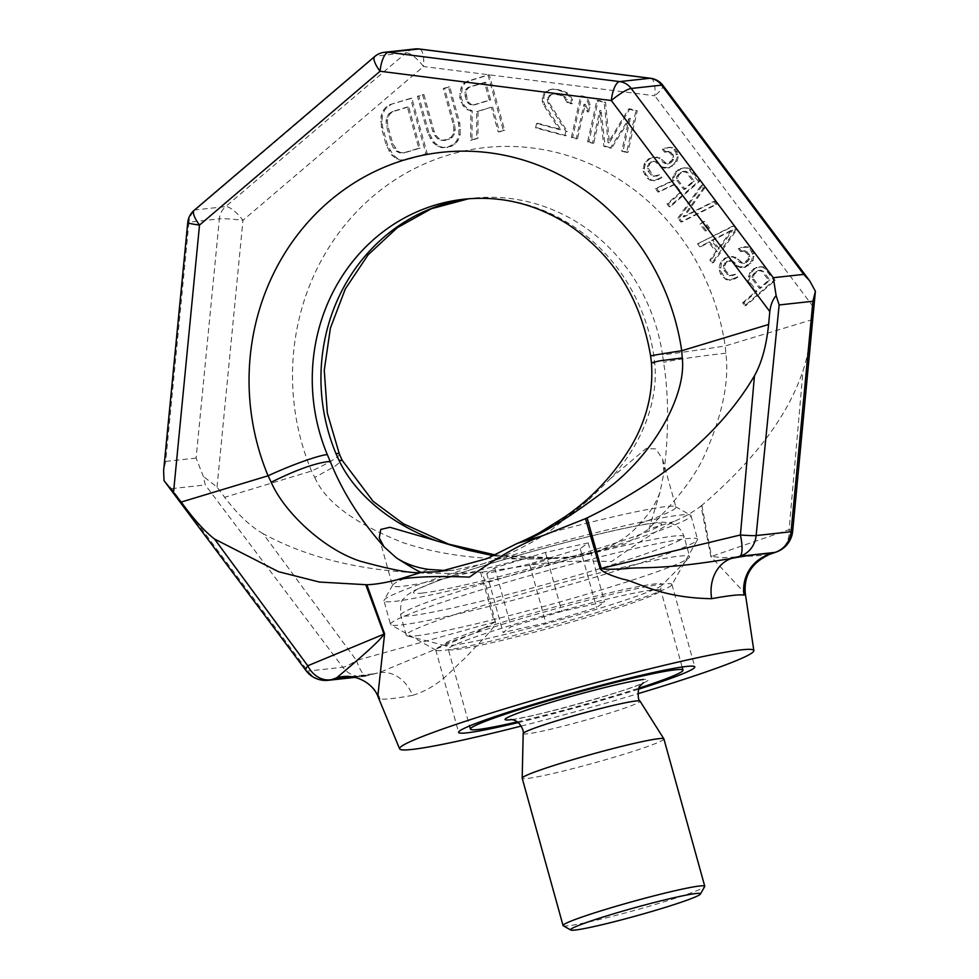<?xml version="1.0" encoding="UTF-8"?>
<svg xmlns="http://www.w3.org/2000/svg" width="979" height="979" viewBox="0 0 979 979"><rect width="100%" height="100%" fill="white"/><g stroke="black" fill="none" stroke-linecap="round" stroke-linejoin="round"><path stroke-width="0.73" stroke-dasharray="4.89 3.67" d="M521.22 726.075A183.807 11.271 164.5 0 0 637.88 693.732M518.27 722.563A122.534 7.514 164.5 0 0 638.602 689.192M480.554 572.238L494.273 622.057L356.466 660.458L263.118 533.702C306.476 557.271 374.639 578.809 480.554 572.238L482.329 572.115L495.35 621.775C495.9 624.369 491.85 630.084 483.222 638.895L463.85 659.246C452.714 668.596 439.877 687.001 412.538 695.359A36.761 30.251 -100.4 0 0 378.445 672.769A36.761 30.251 -100.4 0 0 375.275 673.564L367.125 675.681A24.512 22.896 -96.2 0 1 363.258 676.465A24.512 24.512 0 0 0 366.746 675.828A24.512 6.363 -104.6 0 0 367.125 675.681L353.908 677.125M482.329 572.115L528.244 565.507C550.516 561.616 578.308 560.306 611.63 561.567C639.177 541.913 660.042 528.513 674.225 521.366C685.227 516.606 694.135 511.479 700.988 506.008L710.901 556.598L745.337 593.702M412.538 695.359A190.501 11.687 -15.5 0 1 391.392 698.639A190.501 11.687 -15.5 0 1 380.182 698.908A36.761 36.431 -78.1 0 0 354.165 677.174M380.182 698.908L377.808 696.191M305.986 670.578A24.512 4.932 143.3 0 0 307.847 671.08L342.797 667.262A24.512 22.896 -96.2 0 0 363.258 676.465L355.01 677.37M495.35 621.775L476.773 632.104L379.252 672.585L366.746 675.828A24.512 6.363 -104.6 0 1 356.466 660.458A24.512 4.43 -37.1 0 1 342.797 667.262L205.284 484.96L203.302 476.357L196.106 458.086L219.369 218.855L188.947 222.184L165.684 461.415L163.603 470.875M350.506 676.685L375.275 673.564A226.993 13.926 -15.5 0 1 353.529 677.052M314.785 477.471C325.395 501.897 354.777 523.606 402.932 542.623C427.285 550.798 454.391 555.937 484.226 558.042C521.22 559.352 544.324 559.303 553.539 557.859L577.806 556.561L625.532 543.859L648.942 529.015C648.441 527.595 687.148 492.437 703.485 457.621C722.074 416.76 729.526 381.957 725.831 353.186L725.182 345.991A232.818 217.497 -96.2 0 0 448.088 155.123A232.818 217.497 -96.2 0 0 311.53 471.046L314.785 477.471L335.173 466.102L342.185 460.326M263.118 533.702C250.318 526.372 237.505 514.244 224.656 497.308L217.032 487.089L203.302 476.357M700.988 506.008L701.87 505.335C754.552 460.24 788.279 415.28 803.049 370.466C807.369 357.959 810.367 341.047 812.056 319.717L725.182 345.991A49.011 0.71 -8.4 0 1 662.538 354.851A183.807 171.717 -96.2 0 0 472.82 198.235A183.807 171.717 -96.2 0 0 468.439 198.774M517.23 543.418C523.447 541.632 560.49 524.499 588.868 499.694L546.747 533.641C522.419 548.313 500.502 558.568 480.995 564.393L454.06 570.084L447.024 570.635M493.379 555.729L521.685 559.217L562.815 558.201L593.972 552.034C613.833 546.233 629.154 536.7 639.948 523.459C649.31 513.914 656.028 503.402 660.103 491.911L663.982 472.282L662.648 459.31L655.918 448.945L646.103 448.504L611.055 478.07C648.379 436.524 657.827 392.848 654.731 363.295L653.85 355.793A183.807 171.717 83.8 0 0 464.132 199.19L468.488 198.774M494.676 555.105L553.539 557.859L528.244 565.507M674.225 521.366L648.942 529.015L660.103 491.911M663.982 472.282C668.914 431.286 668.779 394.635 663.578 362.328L662.538 354.851M428.484 569.399A147.046 9.019 164.5 0 0 392.64 585.112A147.046 9.019 164.5 0 0 392.518 585.723A147.046 9.019 164.5 0 0 521.685 559.217M588.868 499.694L611.055 478.07M639.948 523.459A147.046 9.019 164.5 0 0 675.914 507.134A147.046 9.019 164.5 0 0 675.498 506.669A147.046 9.019 164.5 0 0 546.747 533.641M473.016 105.047L489.365 100.103L484.458 82.432L468.109 87.364L465.857 89.322L464.792 92.21L465.894 99.54L467.729 102.807L470.104 104.643L474.325 104.9L490.663 99.968L485.755 82.285L469.418 87.229L467.167 89.187L466.102 92.063L467.203 99.393L469.039 102.673L471.413 104.508L474.325 104.9M407.362 107.017L391.881 111.692L388.773 113.907L386.84 117.052L386.105 121.102L386.546 126.083L391.453 143.754L393.619 148.208L396.324 151.231L399.554 152.81L403.324 152.944L418.804 148.257L407.362 107.017L408.671 106.87L393.191 111.545L390.07 113.772L388.149 116.905L387.403 120.968L387.855 125.936L392.75 143.619L397.621 151.084L400.864 152.663L404.621 152.797L420.113 148.123L408.671 106.87M752.435 279.284L759.337 288.328L768.637 280.251L761.735 271.22L758.052 270.449L755.837 271.587L752.472 275.295L751.958 277.314L752.435 279.284L753.732 279.137L760.646 288.181L769.947 280.116L763.045 271.073L759.361 270.302L757.134 271.44L753.781 275.148L753.732 279.137M731.46 230.236L711.439 240.479L717.986 249.045L731.46 230.236L732.757 230.102L712.749 240.344L719.284 248.899L732.757 230.102M676.819 180.332L683.721 189.375L693.022 181.299L686.12 172.267L682.436 171.496L680.221 172.634L676.856 176.342L676.342 178.374L676.819 180.332L678.117 180.185L685.031 189.228L694.331 181.164L687.417 172.12L685.716 171.227L683.746 171.362L679.659 174.103L678.166 176.196L678.117 180.185M815.397 291.301L812.056 319.717M491.323 107.176L476.7 111.594L476.675 138.431L470.654 140.254L470.887 110.798L466.787 109.489L462.896 105.548L459.751 97.557L460.901 88.269L463.361 83.692L467.338 81.22L487.983 74.979L503.341 130.366L498.189 131.932L491.323 107.176L477.997 111.459L477.985 138.284L471.964 140.107L472.184 110.664L468.097 109.342L464.205 105.402L461.06 97.423L462.21 88.122L464.67 83.545L468.647 81.073L489.292 74.832L504.65 130.219L499.486 131.786L492.621 107.029M427.578 132.838L417.446 96.297L422.61 94.743L432.742 131.272L434.909 135.726L437.613 138.749L440.844 140.315L444.613 140.462L451.172 137.195L453.093 134.062L453.828 130.011L453.387 125.031L443.254 88.502L448.419 86.935L458.551 123.476L458.906 134.857L456.777 140.609L453.987 144.011L446.571 147.535L441.945 147.658L437.846 146.336L433.097 142.665L427.578 132.838L428.888 132.691L418.755 96.15L423.907 94.596L434.04 131.137L436.218 135.591L438.91 138.602L442.153 140.181L449.361 139.275L452.469 137.06L454.403 133.915L455.137 129.864L454.684 124.896L444.552 88.355L449.716 86.788L459.849 123.33L460.216 134.723L458.074 140.474L455.296 143.864L451.319 146.348L443.254 147.511L439.155 146.189L434.407 142.518L428.888 132.691M389.923 104.618L410.568 98.377L425.926 153.776L405.282 160.018L400.656 160.14L396.556 158.818L391.808 155.147L386.289 145.32L381.394 127.637L381.027 116.256L383.156 110.492L385.946 107.103L389.923 104.618L411.865 98.243L427.236 153.63L406.591 159.871L401.965 159.993L397.866 158.671L393.117 155L387.598 145.173L382.691 127.503L381.92 121.347L382.336 116.109L384.466 110.358L387.256 106.956L391.221 104.484M742.596 302.841L755.617 291.546L749.082 282.992L747.883 280.067L749.669 272.97L753.646 268.735L759.447 266.875L762.763 267.157L765.199 269.005L773.924 280.422L744.786 305.705L742.596 302.841L743.905 302.707L756.926 291.412L750.379 282.845L749.18 279.933L750.979 272.835L754.956 268.589L760.756 266.729L764.061 267.022L766.508 268.858L775.233 280.275L746.084 305.558L743.905 302.707M740.565 251.603L738.386 248.752L740.601 247.614L747.491 247.185L749.926 249.021L752.582 253.842L751.774 260.867L744.334 267.328L740.393 267.573L735.621 265.382L731.374 261.16L726.455 261.479L723.457 265.652L724.142 270.596L729.122 275.772L734.299 274.45L736.477 277.302L729.453 280.239L725.769 279.468L720.422 273.826L719.014 267.928L720.042 263.877L721.792 260.769L724.888 258.089L732.035 256.633L737.163 259.3L739.341 262.152L743.391 263.4L748.348 259.092L748.029 254.626L744.138 250.881L740.565 251.603L741.874 251.468L739.683 248.605L745.484 246.745L748.8 247.038L751.236 248.874L753.891 253.696L753.071 260.732L745.631 267.181L738.998 266.606L732.671 261.026L727.752 261.332L725.892 262.947L724.619 268.013L725.451 270.461L730.432 275.625L735.608 274.304L737.787 277.155L734.948 278.831L730.75 280.092L727.079 279.333L724.631 277.485L720.532 270.767L721.339 263.73L723.089 260.634L726.198 257.942L729.404 256.743L736.037 257.318L742.363 262.898L744.689 263.253L746.916 262.115L749.657 258.958L749.327 254.479L745.435 250.734L741.874 251.468M697.525 243.857L732.476 226.186L735.388 229.992L712.063 262.886L709.885 260.035L715.869 251.676L708.6 242.156L699.704 246.708L697.525 243.857L733.785 226.039L736.697 229.845L713.361 262.739L711.182 259.888L717.166 251.53L709.897 242.021L701.001 246.573L698.822 243.71M628.591 108.987L635.909 110.97L626.597 152.504L621.726 151.182L629.056 118.483L610.345 148.098L603.847 146.336L599.797 110.566L592.466 143.264L587.596 141.943L596.909 100.409L604.214 102.391L608.081 142.799L628.591 108.987L629.901 108.84L637.219 110.823L627.906 152.357L623.023 151.035L630.354 118.337L611.655 147.964L605.144 146.201L601.106 110.419L593.776 143.118L588.893 141.796L598.206 100.262L605.524 102.244L609.391 142.665L629.901 108.84M700.058 224.24L703.167 221.56L708.258 228.217L705.149 230.909L700.058 224.24L704.464 221.413L709.555 228.07L706.459 230.763L701.368 224.105M677.884 218.17L701.221 185.276L703.399 188.127L683.061 216.836L713.581 201.454L715.759 204.305L680.797 221.976L677.884 218.17L679.193 218.023L702.518 185.129L704.696 187.98L684.37 216.702L714.878 201.307L717.056 204.158L682.106 221.829L679.193 218.023M680.001 192.594L673.821 184.517L657.888 192.006L655.355 188.678L672.879 180.577L672.671 177.603L675.559 171.937L680.258 168.645L683.831 167.923L687.148 168.204L689.583 170.052L698.308 181.47L669.159 206.753L666.98 203.901L680.001 192.594L681.311 192.459L675.131 184.37L659.197 191.86L656.652 188.531L674.188 180.442L673.968 177.456L676.856 171.79L681.568 168.498L685.129 167.776L688.445 168.07L690.88 169.905L699.606 181.323L670.468 206.606L668.29 203.754L681.311 192.459M664.582 152.186L662.404 149.322L668.192 147.462L671.508 147.756L675.767 151.978L676.819 157.386L675.791 161.449L671.19 166.222L668.351 167.898L664.411 168.155L659.65 165.953L655.392 161.743L653.054 161.388L650.472 162.049L647.474 166.234L648.159 171.178L651.072 174.984L653.14 176.342L658.316 175.021L660.507 177.872L653.47 180.809L649.787 180.05L647.352 178.202L643.24 171.484L644.06 164.448L645.81 161.351L648.906 158.659L656.052 157.215L658.745 158.035L663.37 162.734L667.409 163.97L672.365 159.663L672.047 155.196L668.155 151.451L664.582 152.186L665.891 152.039L663.701 149.187L669.501 147.327L672.818 147.609L677.076 151.831L678.117 157.252L677.089 161.302L669.648 167.764L663.028 167.176L656.689 161.596L651.769 161.902L649.909 163.517L648.636 168.584L652.381 174.837L654.449 176.196L659.626 174.874L661.804 177.725L654.767 180.674L651.096 179.903L645.748 174.262L644.329 168.364L645.357 164.313L647.119 161.205L650.215 158.512L653.421 157.313L660.054 157.888L666.381 163.481L668.706 163.823L670.933 162.685L673.674 159.528L673.356 155.061L669.452 151.317L665.891 152.039M571.344 137.537L580.657 96.003L585.528 97.325L589.015 104.826L587.437 111.9L583.949 104.398L576.215 138.859L571.344 137.537L572.642 137.403L581.954 95.869L586.837 97.178L590.325 104.692L588.734 111.765L585.246 104.251L577.524 138.712L572.642 137.403M565.838 131.357L564.846 135.775L535.586 127.857L536.578 123.44L559.327 129.595L543.369 104.655L542.342 101.571L542.317 97.814L544.324 92.724L548.362 90.08L552.009 89.187L557.088 89.627L565.825 92.932L568.677 95.575L571.136 99.993L571.161 103.75L567.098 102.648L564.026 97.129L560.159 95.147L552.645 94.045L549.819 95.159L547.591 97.362L547.2 99.136L548.032 103.101L565.838 131.357L567.135 131.223L566.143 135.64L536.896 127.711L537.887 123.293L560.637 129.461L544.679 104.52L543.651 101.424L544.018 95.905L545.633 92.589L549.672 89.933L553.319 89.04L561.64 90.362L567.135 92.785L569.986 95.428L572.446 99.846L572.458 103.603L568.395 102.501L565.324 96.982L561.469 95L553.955 93.898L551.116 95.012L548.901 97.227L548.497 98.989L549.329 102.966L567.135 131.223M476.7 111.594L477.997 111.459M498.189 131.932L499.486 131.786M503.341 130.366L504.65 130.219M487.983 74.979L489.292 74.832M467.338 81.22L468.647 81.073M463.361 83.692L464.67 83.545M460.901 88.269L462.21 88.122M459.628 93.764L460.938 93.617M459.751 97.557L461.06 97.423M461.06 102.269L462.357 102.134M462.896 105.548L464.205 105.402M466.787 109.489L468.097 109.342M470.887 110.798L472.184 110.664M470.654 140.254L471.964 140.107M476.675 138.431L477.985 138.284M489.365 100.103L490.663 99.968M470.104 104.643L471.413 104.508M467.729 102.807L469.039 102.673M465.894 99.54L467.203 99.393M464.915 96.003L466.212 95.856M464.792 92.21L466.102 92.063M465.857 89.322L467.167 89.187M468.109 87.364L469.418 87.229M484.458 82.432L485.755 82.285M417.446 96.297L418.755 96.15M430.075 138.467L431.384 138.32M433.097 142.665L434.407 142.518M437.846 146.336L439.155 146.189M441.945 147.658L443.254 147.511M446.571 147.535L447.88 147.388M450.01 146.495L451.319 146.348M453.987 144.011L455.296 143.864M456.777 140.609L458.074 140.474M458.906 134.857L460.216 134.723M459.322 129.62L460.619 129.485M458.551 123.476L459.849 123.33M448.419 86.935L449.716 86.788M443.254 88.502L444.552 88.355M453.387 125.031L454.684 124.896M453.828 130.011L455.137 129.864M453.093 134.062L454.403 133.915M451.172 137.195L452.469 137.06M448.052 139.422L449.361 139.275M444.613 140.462L445.91 140.315M440.844 140.315L442.153 140.181M437.613 138.749L438.91 138.602M434.909 135.726L436.218 135.591M432.742 131.272L434.04 131.137M422.61 94.743L423.907 94.596M410.568 98.377L411.865 98.243M385.946 107.103L387.256 106.956M383.156 110.492L384.466 110.358M381.027 116.256L382.336 116.109M380.611 121.482L381.92 121.347M381.394 127.637L382.691 127.503M386.289 145.32L387.598 145.173M388.785 150.95L390.095 150.803M391.808 155.147L393.117 155M396.556 158.818L397.866 158.671M400.656 160.14L401.965 159.993M405.282 160.018L406.591 159.871M425.926 153.776L427.236 153.63M391.881 111.692L393.191 111.545M418.804 148.257L420.113 148.123M403.324 152.944L404.621 152.797M399.554 152.81L400.864 152.663M396.324 151.231L397.621 151.084M393.619 148.208L394.929 148.074M391.453 143.754L392.75 143.619M386.546 126.083L387.855 125.936M386.105 121.102L387.403 120.968M386.84 117.052L388.149 116.905M388.773 113.907L390.07 113.772M753.646 268.735L754.956 268.589M755.874 267.597L757.183 267.451M751.174 270.889L752.472 270.742M749.669 272.97L750.979 272.835M748.286 276.555L749.584 276.408M747.883 280.067L749.18 279.933M749.082 282.992L750.379 282.845M755.617 291.546L756.926 291.412M744.786 305.705L746.084 305.558M773.924 280.422L775.233 280.275M765.199 269.005L766.508 268.858M762.763 267.157L764.061 267.022M759.447 266.875L760.756 266.729M759.337 288.328L760.646 288.181M751.958 277.314L753.267 277.179M752.472 275.295L753.781 275.148M753.977 273.202L755.274 273.055M755.837 271.587L757.134 271.44M758.052 270.449L759.361 270.302M760.022 270.326L761.332 270.18M761.735 271.22L763.045 271.073M768.637 280.251L769.947 280.116M738.386 248.752L739.683 248.605M742.168 251.003L743.477 250.869M744.138 250.881L745.435 250.734M745.851 251.774L747.148 251.627M748.029 254.626L749.327 254.479M748.494 256.596L749.804 256.449M748.348 259.092L749.657 258.958M746.855 261.185L748.152 261.038M745.606 262.262L746.916 262.115M743.391 263.4L744.689 263.253M741.054 263.045L742.363 262.898M739.341 262.152L740.65 262.017M737.163 259.3L738.472 259.166M734.727 257.465L736.037 257.318M732.035 256.633L733.332 256.498M728.095 256.89L729.404 256.743M724.888 258.089L726.198 257.942M721.792 260.769L723.089 260.634M720.042 263.877L721.339 263.73M719.014 267.928L720.311 267.793M719.222 270.914L720.532 270.767M720.422 273.826L721.731 273.679M723.334 277.632L724.631 277.485M725.769 279.468L727.079 279.333M729.453 280.239L730.75 280.092M733.638 278.978L734.948 278.831M736.477 277.302L737.787 277.155M734.299 274.45L735.608 274.304M732.072 275.588L733.381 275.442M729.122 275.772L730.432 275.625M727.054 274.401L728.352 274.267M724.142 270.596L725.451 270.461M723.31 268.16L724.619 268.013M723.457 265.652L724.766 265.517M724.595 263.094L725.892 262.947M726.455 261.479L727.752 261.332M729.037 260.818L730.346 260.671M731.374 261.16L732.671 261.026M733.442 262.531L734.752 262.384M735.621 265.382L736.93 265.248M737.701 266.753L738.998 266.606M740.393 267.573L741.703 267.438M744.334 267.328L745.631 267.181M747.173 265.652L748.482 265.505M749.657 263.498L750.954 263.363M751.774 260.867L753.071 260.732M752.802 256.816L754.099 256.682M752.582 253.842L753.891 253.696M751.75 251.395L753.047 251.26M749.926 249.021L751.236 248.874M747.491 247.185L748.8 247.038M744.175 246.892L745.484 246.745M740.601 247.614L741.911 247.467M732.476 226.186L733.785 226.039M735.388 229.992L736.697 229.845M699.704 246.708L701.001 246.573M708.6 242.156L709.897 242.021M715.869 251.676L717.166 251.53M709.885 260.035L711.182 259.888M712.063 262.886L713.361 262.739M711.439 240.479L712.749 240.344M717.986 249.045L719.284 248.899M703.167 221.56L704.464 221.413M705.149 230.909L706.459 230.763M708.258 228.217L709.555 228.07M701.221 185.276L702.518 185.129M680.797 221.976L682.106 221.829M715.759 204.305L717.056 204.158M713.581 201.454L714.878 201.307M683.061 216.836L684.37 216.702M703.399 188.127L704.696 187.98M673.821 184.517L675.131 184.37M666.98 203.901L668.29 203.754M669.159 206.753L670.468 206.606M698.308 181.47L699.606 181.323M689.583 170.052L690.88 169.905M687.148 168.204L688.445 168.07M683.831 167.923L685.129 167.776M680.258 168.645L681.568 168.498M678.031 169.783L679.34 169.636M675.559 171.937L676.856 171.79M674.054 174.029L675.363 173.883M672.671 177.603L673.968 177.456M672.879 180.577L674.188 180.442M655.355 188.678L656.652 188.531M657.888 192.006L659.197 191.86M683.721 189.375L685.031 189.228M676.342 178.374L677.652 178.227M676.856 176.342L678.166 176.196M678.361 174.25L679.659 174.103M680.221 172.634L681.519 172.5M682.436 171.496L683.746 171.362M684.407 171.374L685.716 171.227M686.12 172.267L687.417 172.12M693.022 181.299L694.331 181.164M662.404 149.322L663.701 149.187M666.185 151.586L667.494 151.439M668.155 151.451L669.452 151.317M669.869 152.345L671.166 152.198M672.047 155.196L673.356 155.061M672.512 157.166L673.821 157.019M672.365 159.663L673.674 159.528M670.872 161.755L672.169 161.621M669.636 162.832L670.933 162.685M667.409 163.97L668.706 163.823M665.071 163.615L666.381 163.481M663.37 162.734L664.668 162.587M661.18 159.883L662.489 159.736M658.745 158.035L660.054 157.888M656.052 157.215L657.362 157.068M652.112 157.46L653.421 157.313M648.906 158.659L650.215 158.512M645.81 161.351L647.119 161.205M644.06 164.448L645.357 164.313M643.032 168.51L644.329 168.364M643.24 171.484L644.549 171.337M644.439 174.397L645.748 174.262M647.352 178.202L648.649 178.068M649.787 180.05L651.096 179.903M653.47 180.809L654.767 180.674M657.655 179.549L658.965 179.402M660.507 177.872L661.804 177.725M658.316 175.021L659.626 174.874M656.101 176.159L657.399 176.012M653.14 176.342L654.449 176.196M651.072 174.984L652.381 174.837M648.159 171.178L649.469 171.031M647.327 168.731L648.636 168.584M647.474 166.234L648.783 166.087M648.612 163.664L649.909 163.517M650.472 162.049L651.769 161.902M653.054 161.388L654.364 161.241M655.392 161.743L656.689 161.596M657.46 163.101L658.769 162.967M659.65 165.953L660.947 165.818M661.718 167.323L663.028 167.176M664.411 168.155L665.72 168.009M668.351 167.898L669.648 167.764M671.19 166.222L672.5 166.087M673.674 164.08L674.972 163.934M675.791 161.449L677.089 161.302M676.819 157.386L678.117 157.252M676.599 154.413L677.909 154.266M675.767 151.978L677.076 151.831M673.944 149.591L675.253 149.457M671.508 147.756L672.818 147.609M668.192 147.462L669.501 147.327M664.631 148.184L665.928 148.049M599.797 110.566L601.106 110.419M592.466 143.264L593.776 143.118M603.847 146.336L605.144 146.201M610.345 148.098L611.655 147.964M629.056 118.483L630.354 118.337M621.726 151.182L623.023 151.035M626.597 152.504L627.906 152.357M635.909 110.97L637.219 110.823M608.081 142.799L609.391 142.665M604.214 102.391L605.524 102.244M596.909 100.409L598.206 100.262M587.596 141.943L588.893 141.796M580.657 96.003L581.954 95.869M576.215 138.859L577.524 138.712M583.949 104.398L585.246 104.251M587.437 111.9L588.734 111.765M589.015 104.826L590.325 104.692M585.528 97.325L586.837 97.178M564.846 135.775L566.143 135.64M548.032 103.101L549.329 102.966M547.2 99.136L548.497 98.989M547.591 97.362L548.901 97.227M549.819 95.159L551.116 95.012M552.645 94.045L553.955 93.898M556.904 94.265L558.214 94.119M560.159 95.147L561.469 95M564.026 97.129L565.324 96.982M566.07 99.552L567.367 99.417M567.098 102.648L568.395 102.501M571.161 103.75L572.458 103.603M571.136 99.993L572.446 99.846M568.677 95.575L569.986 95.428M565.825 92.932L567.135 92.785M560.343 90.509L561.64 90.362M557.088 89.627L558.385 89.481M552.009 89.187L553.319 89.04M548.362 90.08L549.672 89.933M544.324 92.724L545.633 92.589M542.721 96.04L544.018 95.905M542.317 97.814L543.626 97.667M542.342 101.571L543.651 101.424M543.369 104.655L544.679 104.52M559.327 129.595L560.637 129.461M536.578 123.44L537.887 123.293M535.586 127.857L536.896 127.711M792.684 531.132A24.512 2.166 5.3 0 0 789.111 529.651L803.049 370.466M164.031 480.652L171.509 488.656L307.847 671.08A24.512 22.896 83.8 0 0 328.308 680.295M194.123 210.35A18.381 5.531 -130.4 0 1 195.213 209.922L225.635 206.593A18.381 17.169 -96.2 0 0 219.369 218.855A18.381 1.432 5.6 0 1 242.976 220.299A18.381 5.531 49.6 0 0 225.635 206.593L406.163 52.793L375.74 56.121L195.213 209.922A18.381 17.169 -96.2 0 0 188.947 222.184A18.381 1.432 -174.4 0 0 187.748 222.563M217.032 487.089L242.976 220.299L423.503 66.511A18.381 5.531 49.6 0 0 406.163 52.793A18.381 17.169 -96.2 0 1 414.998 48.95M650.594 78.271A18.381 6.4 97.2 0 1 654.804 95.795L423.503 66.511A18.381 6.4 97.2 0 0 419.293 48.987M813.268 306.831L654.804 95.795A18.381 3.512 143.1 0 0 662.991 85.467M374.651 56.562A18.381 5.531 -130.4 0 1 375.74 56.121A18.381 17.169 -96.2 0 1 384.576 52.279M777.057 551.728A24.512 20.351 69.2 0 0 789.123 529.651L711.488 556.39L722.514 557.773L768.148 555.105M701.87 505.335L711.488 556.39L710.901 556.598M392.64 585.112L384.111 600.127A159.296 9.766 164.5 0 1 480.995 564.393A159.296 9.766 164.5 0 1 680.246 515.052A159.296 9.766 -15.5 0 1 690.538 515.15A159.296 9.766 -15.5 0 1 690.99 515.639A159.296 9.766 -15.5 0 1 593.972 552.034A159.296 9.766 -15.5 0 1 394.733 601.375A159.296 9.766 164.5 0 1 383.976 600.788L390.511 624.357A159.296 9.766 164.5 0 0 390.964 624.859A159.296 9.766 164.5 0 0 401.268 624.945A159.296 9.766 -15.5 0 0 569.411 584.769A159.296 9.766 -15.5 0 0 697.391 539.87A159.296 9.766 -15.5 0 0 697.525 539.221A159.296 9.766 -15.5 0 0 686.781 538.634A159.296 9.766 164.5 0 0 513.987 580.143A159.296 9.766 164.5 0 0 390.511 624.357M384.111 600.127A159.296 9.766 164.5 0 0 383.976 600.788M671.802 584.904A122.534 7.514 -15.5 0 0 671.912 584.402A122.534 7.514 -15.5 0 0 663.64 583.949A122.534 7.514 164.5 0 0 530.728 615.877A122.534 7.514 164.5 0 0 435.741 649.897A122.534 7.514 164.5 0 0 436.096 650.276A122.534 7.514 164.5 0 0 444.013 650.35A122.534 7.514 -15.5 0 0 573.364 619.438A122.534 7.514 -15.5 0 0 671.802 584.904L697.391 539.87M517.365 721.853A110.284 6.767 164.5 0 0 639.018 688.127M416.173 635.775A147.046 9.019 164.5 0 0 568.224 599.589A147.046 9.019 164.5 0 0 689.094 557.785A147.046 9.019 164.5 0 0 689.644 556.635A147.046 9.019 164.5 0 0 679.72 556.096A147.046 9.019 -15.5 0 0 520.216 594.412A147.046 9.019 -15.5 0 0 406.248 635.224A147.046 9.019 -15.5 0 0 407.313 635.934A147.046 9.019 -15.5 0 0 416.173 635.775M529.504 563.977L486.759 573.547L494.738 567.783L545.462 552.45L588.208 542.88L580.229 548.644L529.504 563.977L545.854 622.913L503.108 632.483L511.087 626.707L561.799 611.373L604.545 601.816L596.566 607.58L545.854 622.913M486.759 573.547L503.108 632.483M580.229 548.644L596.566 607.58M588.208 542.88L604.545 601.816M545.462 552.45L561.799 611.373M494.738 567.783L511.087 626.707M663.897 738.925A73.523 4.503 164.5 0 1 606.907 759.337A73.523 4.503 164.5 0 1 527.167 778.489A73.523 4.503 -15.5 0 1 522.199 778.219M563.268 925.779A73.523 4.503 -15.5 0 0 568.016 925.816A73.523 4.503 164.5 0 0 645.626 907.276A73.523 4.503 164.5 0 0 704.696 886.558M339.395 454.097A49.011 5.25 157.4 0 1 311.53 471.046L224.656 497.308M725.831 353.186C697.305 356.454 676.55 359.501 663.578 362.328M165.684 461.415L196.106 458.086M171.509 488.656L205.284 484.96M650.631 356.013A49.011 0.71 171.6 0 0 653.85 355.793M651.439 362.817L654.731 363.295M511.931 719.565A74.38 4.565 164.5 0 0 605.255 696.106A74.38 4.565 164.5 0 0 643.362 679.487M682.106 667.017L660.825 590.276C660.849 586.788 661.229 585.112 661.939 585.234A113.344 6.951 164.5 0 1 568.762 617.468A113.344 6.951 164.5 0 1 451.552 645.357A113.344 6.951 -15.5 0 1 444.723 645.479C445.274 645.002 446.448 646.238 448.272 649.224A110.284 6.767 -15.5 0 0 455.712 649.628A110.284 6.767 164.5 0 0 575.346 620.882A110.284 6.767 164.5 0 0 660.825 590.276A110.284 6.767 164.5 0 0 653.385 589.872A110.284 6.767 -15.5 0 0 533.751 618.606A110.284 6.767 -15.5 0 0 448.272 649.224L469.553 725.965M407.313 635.934L444.723 645.479A113.344 6.951 -15.5 0 1 526.078 615.13A113.344 6.951 -15.5 0 1 654.706 583.937A113.344 6.951 164.5 0 1 661.939 585.234L689.094 557.785M406.248 635.224L400.692 615.191C400.301 605.132 401.341 599.625 403.813 598.683L407.411 594.889L414.435 590.386L438.665 580.474C463.642 571.565 495.545 561.689 534.363 550.859C563.317 542.831 589.493 536.149 612.915 530.826C631.651 526.567 645.907 523.887 655.697 522.762C661.963 521.721 667.715 522.162 672.94 524.071C673.993 524.475 680.589 526.751 684.088 536.602A147.046 9.019 164.5 0 1 570.108 577.414A147.046 9.019 164.5 0 1 410.617 615.73A147.046 9.019 -15.5 0 1 400.692 615.191A147.046 9.019 -15.5 0 1 514.66 574.379A147.046 9.019 -15.5 0 1 674.164 536.051A147.046 9.019 164.5 0 1 684.088 536.602L689.644 556.635M422.182 593.078A128.665 7.893 164.5 0 0 583.117 553.233A128.665 7.893 164.5 0 0 652.785 523.361A128.665 7.893 -15.5 0 0 491.862 563.206A128.665 7.893 -15.5 0 0 422.182 593.078M523.178 733.54A60.649 3.72 -15.5 0 0 527.277 733.834A60.649 3.72 164.5 0 0 593.592 717.876A60.649 3.72 164.5 0 0 640.046 701.135M454.06 570.096L439.069 571.724M577.806 556.561L562.815 558.201M379.252 537.899L392.518 585.723M662.648 459.31L675.914 507.134M495.093 554.909L527.106 557.846L553.539 557.859M690.99 515.639L697.525 539.221M675.498 506.669L690.538 515.15M436.096 650.276L390.964 624.859M671.912 584.402L694.784 666.895M435.741 649.897L458.625 732.39M510.805 719.455L512.311 719.332C523.214 719.944 634.612 689.179 643.399 682.681"/><path stroke-width="1.47" d="M637.88 693.732A183.807 11.271 164.5 0 0 753.842 650.607A183.807 11.271 164.5 0 0 741.421 649.848A183.807 11.271 -15.5 0 0 541.399 697.941A183.807 11.271 -15.5 0 0 399.616 748.849A183.807 11.271 -15.5 0 0 411.988 749.449A183.807 11.271 164.5 0 0 521.22 726.075M638.602 689.192A122.534 7.514 164.5 0 0 694.784 666.895A122.534 7.514 164.5 0 0 686.524 666.442A122.534 7.514 164.5 0 0 553.6 698.382A122.534 7.514 164.5 0 0 458.625 732.39A122.534 7.514 164.5 0 0 466.897 732.843A122.534 7.514 164.5 0 0 518.27 722.563M753.842 650.607L745.337 593.702L744.04 595.134A190.501 11.687 164.5 0 0 732.83 595.403A190.501 11.687 164.5 0 0 711.684 598.683C659.662 597.973 636.166 581.061 622.901 579.176C609.709 575.26 602.122 571.773 600.139 568.713L585.515 518.637L542.525 535.77C521.379 543.663 497.038 557.443 469.504 577.108C436.157 575.848 411.841 576.778 396.532 579.911C385.041 582.848 375.141 584.463 366.856 584.744L319.435 582.052L278.587 571.724L214.523 539.013L307.761 665.781L384.013 634.111L365.803 584.793M711.684 598.683A36.761 30.251 -100.4 0 1 731.729 558.36C663.517 570.133 641.539 566.694 625.667 568.652C611.043 569.509 602.893 569.435 601.228 568.444L740.418 534.975A24.512 6.363 -104.6 0 1 739.867 556.243L774.817 552.425A24.512 22.896 -96.2 0 0 791.081 531.732L756.131 535.562A24.512 1.652 -174.2 0 1 740.418 534.975L754.466 375.777C761.674 362.964 766.386 345.856 768.601 324.477L769.812 311.579C770.632 304.885 772.737 299.55 776.127 295.597L779.137 304.958L756.131 535.562A24.512 22.896 83.8 0 1 739.867 556.243L731.729 558.36A226.993 13.926 -15.5 0 1 770.277 554.138L774.817 552.425A24.512 20.351 69.2 0 0 776.971 551.764L770.277 554.138A36.761 36.431 -78.1 0 0 744.04 595.134M353.908 677.125L332.175 679.499A24.512 22.896 83.8 0 1 328.308 680.295A24.512 24.512 0 0 1 305.986 670.578A24.512 4.932 143.3 0 1 307.761 665.781A24.512 20.351 69.2 0 0 332.175 679.499L336.715 677.774C377.258 643.619 381.455 637.965 384.013 634.111L384.6 633.878L366.856 584.744M354.165 677.174A36.761 36.431 -78.1 0 0 354.08 677.162A36.761 36.431 -78.1 0 0 354.068 677.162A36.761 36.431 -78.1 0 0 336.715 677.774A226.993 13.926 -15.5 0 0 353.529 677.052M399.616 748.849L377.808 696.191L384.6 633.878M396.532 579.911L421.827 572.262C414.031 574 393.582 570.341 360.468 561.248C323.449 549.415 283.788 511.662 271.207 482.231L268.075 475.794A232.818 217.497 83.8 0 1 404.633 159.871A232.818 217.497 83.8 0 1 681.727 350.739L682.253 357.959C686.279 389.997 660.592 445.151 613.992 483.65C571.993 516.227 539.735 536.149 517.23 543.418L487.04 558.617L439.069 571.724L421.827 572.262C421.398 573.192 412.93 568.407 396.434 557.92C405.624 563.818 416.308 567.649 428.484 569.399L447.024 570.635M468.439 198.774A183.807 171.717 -96.2 0 0 335.968 453.583L339.064 460.436C351.522 487.126 382.434 521.061 436.842 540.922L467.717 550.125L493.379 555.729M467.717 550.125L494.676 555.105M271.207 482.231C297.09 469.455 316.768 462.516 330.217 461.403C342.32 491.593 360.235 520.033 383.952 546.698L379.252 537.899L380.782 529.419L389.923 527.289L436.842 540.922M330.217 461.403L327.28 454.537A183.807 171.717 83.8 0 1 464.132 199.19C500.722 195.445 535.28 203.791 567.796 224.252C613.209 254.65 640.817 298.571 650.631 356.013L651.439 362.817C654.082 398.404 642.726 426.146 631.614 445.555C613.796 475.06 591.23 499.033 563.904 517.463L540.543 532.05C533.482 536.308 517.279 543.529 517.23 543.418L542.525 535.77M383.952 546.698L396.434 557.92M791.081 531.732L812.913 301.263L815.397 291.301L792.684 531.132A24.512 2.166 5.3 0 1 791.081 531.732M776.127 295.597L773.312 277.706L803.722 274.377L809.817 281.01L815.397 291.301M769.812 311.579L611.349 100.543A18.381 3.512 -36.9 0 1 631.21 88.465A18.381 17.169 -96.2 0 0 619.646 81.6L388.345 52.303A18.381 17.169 -96.2 0 0 384.576 52.279A18.381 18.381 0 0 0 374.651 56.562L194.123 210.35A18.381 18.381 0 0 0 187.748 222.563L163.603 470.875L164.031 480.652L181.201 502.068C193.512 519.054 204.623 531.377 214.523 539.013M754.466 375.777C729.465 418.351 682.033 471.523 587.119 517.879L601.228 568.444A36.761 1.982 -13.2 0 0 600.139 568.713M587.119 517.879L585.515 518.637M164.031 480.652L305.986 670.578M414.998 48.95A18.381 18.381 0 0 1 419.293 48.987A18.381 6.4 97.2 0 0 418.767 48.987A18.381 17.169 -96.2 0 0 414.998 48.95L384.576 52.279M419.293 48.987L650.594 78.271A18.381 6.4 97.2 0 0 650.068 78.271L619.646 81.6A18.381 6.4 -82.8 0 0 611.349 100.543L380.048 71.259A18.381 6.4 -82.8 0 1 388.345 52.303L418.767 48.987L650.068 78.271A18.381 17.169 -96.2 0 1 661.633 85.149L631.21 88.465L773.312 277.706M650.594 78.271A18.381 18.381 0 0 1 662.991 85.467A18.381 3.512 143.1 0 0 661.633 85.149L803.722 274.377M374.651 56.562A18.381 5.531 -130.4 0 0 380.048 71.259L199.52 225.06A18.381 1.432 -174.4 0 1 187.748 222.563M173.577 491.85L199.52 225.06A18.381 5.531 -130.4 0 1 194.123 210.35M792.684 531.132A24.512 24.512 0 0 1 776.971 551.764L776.971 551.764A24.512 20.351 69.2 0 0 777.057 551.728M469.553 725.965L470.434 729.122A110.284 6.767 -15.5 0 0 477.874 729.526A110.284 6.767 164.5 0 0 517.365 721.853M639.018 688.127A110.284 6.767 164.5 0 0 682.975 670.174A110.284 6.767 164.5 0 0 675.534 669.771A110.284 6.767 -15.5 0 0 555.913 698.504A110.284 6.767 -15.5 0 0 470.434 729.122M563.06 925.547L522.199 778.219A73.523 4.503 -15.5 0 1 522.186 778.134A73.523 4.503 -15.5 0 1 579.825 757.624A73.523 4.503 -15.5 0 1 658.94 738.655A73.523 4.503 164.5 0 1 663.86 738.851A73.523 4.503 164.5 0 1 663.897 738.925L704.758 886.252A73.523 4.503 164.5 0 0 699.789 885.983A73.523 4.503 -15.5 0 0 620.037 905.134A73.523 4.503 -15.5 0 0 563.06 925.547A73.523 4.503 -15.5 0 0 563.268 925.779L570.781 930.013A67.392 4.136 -15.5 0 1 620.882 911.657A67.392 4.136 -15.5 0 1 695.934 893.533A67.392 4.136 164.5 0 1 700.426 894.06L704.696 886.558A73.523 4.503 164.5 0 0 704.758 886.252M700.426 894.06A67.392 4.136 164.5 0 1 646.287 913.052A67.392 4.136 164.5 0 1 575.138 930.05A67.392 4.136 -15.5 0 1 570.781 930.013M335.968 453.583A49.011 5.25 157.4 0 1 339.395 454.097L342.185 460.326L339.064 460.436M779.137 304.958L812.913 301.263M181.201 502.068L268.075 475.794A49.011 5.25 -22.6 0 1 327.28 454.537M650.631 356.013A49.011 0.71 171.6 0 1 681.727 350.739L768.601 324.477M682.253 357.959L659.822 360.823L651.439 362.817M643.362 679.487A74.38 4.565 164.5 0 0 550.333 702.53A74.38 4.565 164.5 0 0 510.047 719.798A74.38 4.565 164.5 0 0 511.931 719.565M643.387 682.693L640.242 685.875C638.137 685.386 637.06 700.303 640.046 701.135A60.649 3.72 164.5 0 0 635.983 700.976A60.649 3.72 -15.5 0 0 570.72 716.628A60.649 3.72 -15.5 0 0 523.178 733.54C523.789 731.142 522.37 727.678 518.943 723.175C516.594 720.985 513.877 719.749 510.805 719.455M377.808 696.191C376.793 692.826 370.368 681.127 354.068 677.162L350.506 676.685M328.308 680.295L355.01 677.37M342.185 460.326L373.146 501.346L403.458 523.814L448.578 544.116L495.093 554.909M339.395 454.097L327.316 413.077L324.257 370.27L330.4 328.1L345.306 288.927L368.067 254.87L397.29 227.691L431.36 208.723L468.488 198.774M662.991 85.467L809.817 281.01M768.148 555.105C751.248 563.329 743.636 576.203 745.337 593.702M682.106 667.017L682.975 670.174M523.178 733.54L522.186 778.134M640.046 701.135L663.86 738.851"/></g></svg>
